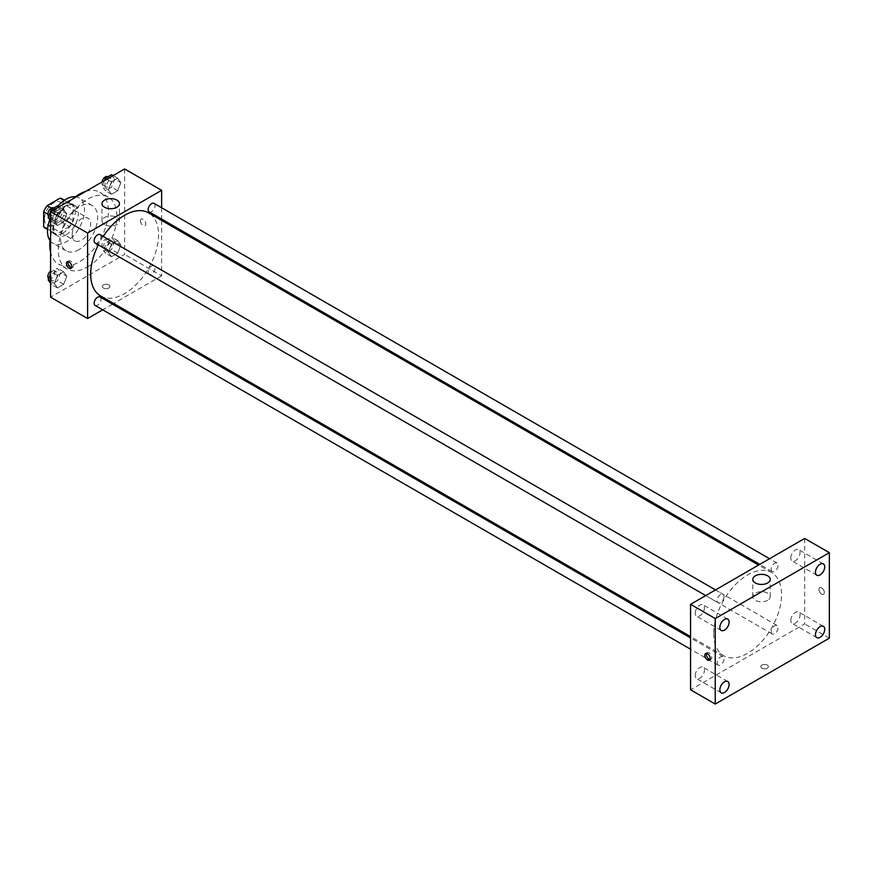 <?xml version="1.0" encoding="UTF-8"?>
<svg xmlns="http://www.w3.org/2000/svg" width="873" height="873" viewBox="0 0 873 873"><rect width="100%" height="100%" fill="white"/><g stroke="black" fill="none" stroke-linecap="round" stroke-linejoin="round"><path stroke-width="0.65" stroke-dasharray="4.37 3.27" d="M72.175 234.837A13.084 7.551 120 0 0 74.892 240.828A13.084 7.551 120 0 0 87.977 233.277A13.084 7.551 120 0 0 87.977 218.163A13.084 7.551 120 0 0 77.893 221.677A13.084 7.551 120 0 0 72.175 234.837M44.425 218.817A13.084 7.551 120 0 0 47.131 224.808A13.084 7.551 120 0 0 60.215 217.246A13.084 7.551 120 0 0 60.215 202.143A13.084 7.551 120 0 0 50.132 205.646A13.084 7.551 120 0 0 44.425 218.817M63.696 200.19L63.696 215.184A16.893 9.756 120 0 1 60.161 221.306L69.414 226.642A16.893 9.756 120 0 0 72.95 220.52L72.95 205.537L63.696 200.19A16.893 9.756 120 0 0 62.114 198.848M60.161 221.306L47.186 228.791A16.893 9.756 120 0 1 45.232 228.104M69.414 226.642L56.439 234.139L47.186 228.791M47.6 229.042L52.904 232.098L52.904 217.104L47.862 214.201M52.904 232.098A16.893 9.756 120 0 0 54.486 233.44A16.893 9.756 120 0 0 56.439 234.139M72.95 205.537A16.893 9.756 120 0 0 71.368 204.195A16.893 9.756 120 0 0 69.414 203.496L64.122 200.43M52.904 217.104A16.893 9.756 120 0 1 56.439 210.993L69.414 203.496M62.921 233.058A17.449 10.072 -60 0 1 54.202 233.92A17.449 10.072 -60 0 1 54.202 213.776A17.449 10.072 -60 0 1 71.651 203.704A17.449 10.072 -60 0 1 74.325 217.683A17.449 10.072 -60 0 1 62.921 233.058M66.01 234.837A17.449 10.072 120 0 0 77.413 219.472A17.449 10.072 120 0 0 74.729 205.482A17.449 10.072 120 0 0 61.285 210.164A17.449 10.072 120 0 0 53.679 227.722A17.449 10.072 120 0 0 57.291 235.71A17.449 10.072 120 0 0 66.01 234.837M56.439 210.993L51.398 208.08M72.95 220.52L63.696 215.184M75.384 196.763A26.168 15.114 -60 0 1 79.094 197.931A26.168 15.114 -60 0 1 83.11 218.905A26.168 15.114 -60 0 1 66.01 241.963A26.168 15.114 -60 0 1 52.926 243.261A26.168 15.114 -60 0 1 50.056 240.632M49.761 219.745A26.168 15.114 -60 0 1 57.891 206.083M79.116 249.536A26.168 15.114 -60 0 1 66.032 250.824A26.168 15.114 -60 0 1 66.032 220.607A26.168 15.114 -60 0 1 92.2 205.504A26.168 15.114 -60 0 1 96.216 226.467A26.168 15.114 -60 0 1 79.116 249.536M85.794 191.362A41.435 23.92 -60 0 1 99.838 192.278A41.435 23.92 -60 0 1 106.19 225.485A41.435 23.92 -60 0 1 79.116 261.998A41.435 23.92 -60 0 1 58.404 264.05A41.435 23.92 -60 0 1 50.59 252.341M50.59 236.921A41.435 23.92 -60 0 1 72.437 199.077M87.595 266.898A41.435 23.92 120 0 0 114.669 230.385A41.435 23.92 120 0 0 108.317 197.178A41.435 23.92 120 0 0 76.388 208.276A41.435 23.92 120 0 0 58.295 249.973A41.435 23.92 120 0 0 66.883 268.949A41.435 23.92 120 0 0 87.595 266.898M120.845 245.062L117.735 253.094L111.504 256.695L108.383 252.253L111.504 244.222L117.735 240.632L120.845 245.062L117.735 253.094L111.504 256.695L108.383 252.253L111.504 244.222L117.735 240.632L120.845 245.062L114.679 241.505L111.569 249.536L105.327 253.126L102.217 248.696L105.327 240.664L111.569 237.063L114.679 241.505M120.845 182.664L117.735 190.696L111.504 194.297L108.383 189.867L111.504 181.835L117.735 178.234L120.845 182.664L117.735 190.696L111.504 194.297L108.383 189.867L111.504 181.835L117.735 178.234L120.845 182.664L114.679 179.107L111.569 187.138L105.327 190.74L102.217 186.298L104.422 180.613M124.61 168.958L124.61 254.425L50.59 297.169M66.817 276.261L63.696 284.292L57.465 287.894L54.355 283.452L57.465 275.421L63.696 271.83L66.817 276.261L63.696 284.292L57.465 287.894L54.355 283.452L57.465 275.421L63.696 271.83L66.817 276.261L60.641 272.692L57.531 280.724L51.3 284.325L50.59 283.321M66.817 213.863L63.696 221.895L57.465 225.496L54.355 221.065L57.465 213.034L63.696 209.433L66.817 213.863L63.696 221.895L57.465 225.496L54.355 221.065L57.465 213.034L63.696 209.433L66.817 213.863L60.641 210.306L57.531 218.337L51.3 221.928L50.59 220.924M161.625 220.4L161.625 275.803L124.61 254.425M161.625 275.803L113.643 303.498M112.486 304.164L102.687 309.828M103.407 288.035A3.819 2.204 0 0 0 107.565 288.516A3.819 2.204 0 0 0 109.922 286.486A3.819 2.204 0 0 0 106.102 284.282A3.819 2.204 0 0 0 102.294 286.486A3.819 2.204 0 0 0 103.407 288.035A3.819 2.204 0 0 0 107.565 288.516A3.819 2.204 0 0 0 109.922 286.475A3.819 2.204 0 0 0 106.102 284.271A3.819 2.204 0 0 0 102.294 286.475A3.819 2.204 0 0 0 103.407 288.035M100.624 295.98A47.982 27.696 120 0 0 148.596 268.284A47.982 27.696 120 0 0 148.596 212.881M103.2 236.408A47.982 27.696 120 0 0 98.3 244.898M161.625 207.741L161.625 219.068M149.174 211.877A4.9 2.826 120 0 0 154.084 209.051A4.9 2.826 120 0 0 154.084 203.387M148.159 272.027A4.9 2.826 120 0 0 149.174 274.275A4.9 2.826 120 0 0 154.084 271.448A4.9 2.826 120 0 0 154.084 265.785A4.9 2.826 120 0 0 150.298 267.094A4.9 2.826 120 0 0 148.159 272.027M95.146 305.474A4.9 2.826 120 0 0 100.046 302.636A4.9 2.826 120 0 0 100.046 296.984M100.046 234.586A4.9 2.826 -60 0 1 101.061 236.823A4.9 2.826 -60 0 1 98.922 241.766A4.9 2.826 -60 0 1 95.146 243.076M140.422 220.814A3.819 2.204 -120 0 0 142.081 224.656A3.819 2.204 -120 0 0 145.027 225.681A3.819 2.204 -120 0 0 145.027 221.273A3.819 2.204 -120 0 0 141.208 219.068A3.819 2.204 -120 0 0 140.422 220.814M68.127 261.649A3.819 2.204 60 0 1 68.738 260.907A3.819 2.204 60 0 1 71.684 261.933A3.819 2.204 60 0 1 73.343 265.774A3.819 2.204 60 0 1 72.557 267.52A3.819 2.204 60 0 1 71.619 267.684M140.411 220.825A3.819 2.204 -120 0 0 142.081 224.667A3.819 2.204 -120 0 0 145.016 225.681A3.819 2.204 -120 0 0 145.016 221.273A3.819 2.204 -120 0 0 141.208 219.068A3.819 2.204 -120 0 0 140.411 220.825M104.564 224.59A8.719 5.042 180 0 1 102.01 221.033A8.719 5.042 180 0 1 110.729 215.991A8.719 5.042 180 0 1 119.459 221.033A8.719 5.042 180 0 1 114.068 225.681A8.719 5.042 180 0 1 104.564 224.59M713.688 633.711A47.982 27.696 120 0 0 723.63 655.667A47.982 27.696 120 0 0 771.612 627.971A47.982 27.696 120 0 0 771.612 572.568A47.982 27.696 120 0 0 734.64 585.423A47.982 27.696 120 0 0 713.688 633.711M724.066 596.521A4.9 2.826 -60 0 1 721.927 601.453A4.9 2.826 -60 0 1 718.152 602.763A4.9 2.826 -60 0 1 718.152 597.11A4.9 2.826 -60 0 1 723.051 594.273A4.9 2.826 -60 0 1 724.066 596.521M771.165 631.725A4.9 2.826 120 0 0 772.19 633.962A4.9 2.826 120 0 0 777.09 631.135A4.9 2.826 120 0 0 777.09 625.472A4.9 2.826 120 0 0 773.314 626.781A4.9 2.826 120 0 0 771.165 631.725M717.137 662.913A4.9 2.826 120 0 0 718.152 665.161A4.9 2.826 120 0 0 723.051 662.334A4.9 2.826 120 0 0 723.051 656.671A4.9 2.826 120 0 0 719.276 657.98A4.9 2.826 120 0 0 717.137 662.913M771.165 569.327A4.9 2.826 120 0 0 772.19 571.564A4.9 2.826 120 0 0 777.09 568.738A4.9 2.826 120 0 0 777.09 563.074A4.9 2.826 120 0 0 773.314 564.395A4.9 2.826 120 0 0 771.165 569.327M804.677 538.445L804.677 623.911L690.565 689.801M790.796 620.387A6.548 3.776 -60 0 1 793.655 613.806A6.548 3.776 -60 0 1 798.697 612.049A6.548 3.776 -60 0 1 798.697 619.601A6.548 3.776 -60 0 1 792.149 623.387A6.548 3.776 -60 0 1 790.796 620.387M695.192 675.593A6.548 3.776 -60 0 1 698.04 669.002A6.548 3.776 -60 0 1 703.081 667.256A6.548 3.776 -60 0 1 703.081 674.807A6.548 3.776 -60 0 1 696.545 678.583A6.548 3.776 -60 0 1 695.192 675.593M695.192 613.195A6.548 3.776 -60 0 1 698.04 606.604A6.548 3.776 -60 0 1 703.081 604.858A6.548 3.776 -60 0 1 703.081 612.41A6.548 3.776 -60 0 1 696.545 616.185A6.548 3.776 -60 0 1 695.192 613.195M790.796 557.989A6.548 3.776 -60 0 1 793.655 551.409A6.548 3.776 -60 0 1 798.697 549.652A6.548 3.776 -60 0 1 798.697 557.214A6.548 3.776 -60 0 1 792.149 560.99A6.548 3.776 -60 0 1 790.796 557.989M829.35 638.163L804.677 623.911M818.939 589.417A3.819 2.204 -120 0 0 820.609 593.258A3.819 2.204 -120 0 0 823.545 594.273A3.819 2.204 -120 0 0 823.545 589.864A3.819 2.204 -120 0 0 819.736 587.671A3.819 2.204 -120 0 0 818.939 589.417A3.819 2.204 -120 0 0 820.609 593.258A3.819 2.204 -120 0 0 823.545 594.273A3.819 2.204 -120 0 0 823.545 589.875A3.819 2.204 -120 0 0 819.725 587.671A3.819 2.204 -120 0 0 818.939 589.417M767.28 668.205A3.819 2.204 0 0 0 768.404 666.645A3.819 2.204 0 0 0 764.584 664.451A3.819 2.204 0 0 0 760.765 666.645A3.819 2.204 0 0 0 763.122 668.685A3.819 2.204 0 0 0 767.28 668.205A3.819 2.204 0 0 0 768.404 666.645A3.819 2.204 0 0 0 764.584 664.44A3.819 2.204 0 0 0 760.765 666.645A3.819 2.204 0 0 0 763.122 668.685A3.819 2.204 0 0 0 767.28 668.205M767.662 600.308A8.719 5.042 180 0 1 758.157 601.399A8.719 5.042 180 0 1 752.777 596.75A8.719 5.042 180 0 1 761.496 591.708A8.719 5.042 180 0 1 770.226 596.75A8.719 5.042 180 0 1 767.662 600.308M706.563 653.386A3.819 2.204 60 0 1 707.174 652.655A3.819 2.204 60 0 1 710.109 653.67A3.819 2.204 60 0 1 711.779 657.511A3.819 2.204 60 0 1 710.982 659.268A3.819 2.204 60 0 1 710.044 659.421M57.531 205.864L60.641 210.306M50.95 215.904A4.9 2.826 120 0 0 51.965 218.152A4.9 2.826 120 0 0 56.865 215.315A4.9 2.826 120 0 0 56.865 209.651A4.9 2.826 120 0 0 53.089 210.971A4.9 2.826 120 0 0 50.95 215.904M63.696 221.895L57.531 218.337M57.465 225.496L51.3 221.928M54.355 221.065L50.59 218.894M57.465 213.034L52.871 210.371M63.696 209.433L59.102 206.781M48.67 216.231A4.9 2.826 120 0 0 48.877 216.362A4.9 2.826 120 0 0 53.777 213.536A4.9 2.826 120 0 0 53.777 207.872M111.569 174.676L114.679 179.107M104.978 184.705A4.9 2.826 120 0 0 105.993 186.953A4.9 2.826 120 0 0 110.904 184.116A4.9 2.826 120 0 0 110.904 178.463A4.9 2.826 120 0 0 107.117 179.773A4.9 2.826 120 0 0 104.978 184.705M117.735 190.696L111.569 187.138M111.504 194.297L105.327 190.74M108.383 189.867L102.217 186.298M111.504 181.835L106.91 179.183M117.735 178.234L113.141 175.582M101.977 182.021A4.9 2.826 120 0 0 101.901 182.926A4.9 2.826 120 0 0 102.916 185.174A4.9 2.826 120 0 0 107.816 182.337A4.9 2.826 120 0 0 107.816 176.673M50.59 273.686L51.3 271.863L57.531 268.262L60.641 272.692M50.95 278.301A4.9 2.826 120 0 0 51.965 280.539A4.9 2.826 120 0 0 56.865 277.712A4.9 2.826 120 0 0 56.865 272.049A4.9 2.826 120 0 0 53.089 273.358A4.9 2.826 120 0 0 50.95 278.301M63.696 284.292L57.531 280.724M57.465 287.894L51.3 284.325M54.355 283.452L50.59 281.281M57.465 275.421L51.3 271.863M63.696 271.83L57.531 268.262M48.67 278.618A4.9 2.826 120 0 0 48.877 278.76A4.9 2.826 120 0 0 53.777 275.933A4.9 2.826 120 0 0 53.777 270.27A4.9 2.826 120 0 0 50.59 271.034M104.978 247.103A4.9 2.826 120 0 0 105.993 249.34A4.9 2.826 120 0 0 110.904 246.513A4.9 2.826 120 0 0 110.904 240.85A4.9 2.826 120 0 0 107.117 242.17A4.9 2.826 120 0 0 104.978 247.103M117.735 253.094L111.569 249.536M111.504 256.695L105.327 253.126M108.383 252.253L102.217 248.696M111.504 244.222L105.327 240.664M117.735 240.632L111.569 237.063M101.901 245.324A4.9 2.826 120 0 0 102.916 247.561A4.9 2.826 120 0 0 107.816 244.735A4.9 2.826 120 0 0 107.816 239.071A4.9 2.826 120 0 0 104.04 240.381A4.9 2.826 120 0 0 101.901 245.324M47.131 224.808L74.892 240.828M60.215 202.143L87.977 218.163M74.729 205.482L71.651 203.704M57.291 235.71L54.202 233.92M71.368 204.195L64.46 200.201M54.486 233.44L47.568 229.446M92.2 205.504L79.094 197.931M66.032 250.824L52.926 243.261M108.317 197.178L99.838 192.278M66.883 268.949L58.404 264.05M68.738 260.907L67.188 261.813M72.557 267.52L71.008 268.415M119.459 221.033L119.459 203.682M102.01 221.033L102.01 203.682M771.612 572.568L758.582 565.049M723.63 655.667L690.565 636.581M705.7 595.582L718.152 602.763M715.511 589.919L723.051 594.273M777.09 625.472L154.084 265.785M772.19 633.962L149.174 274.275M723.051 656.671L690.565 637.912M718.152 665.161L690.565 649.228M777.09 563.074L769.55 558.72M772.19 571.564L759.739 564.384M823.37 626.301L798.697 612.049M816.822 637.628L792.149 623.387M727.755 681.497L703.081 667.256M721.218 692.824L696.545 678.583M727.755 619.099L703.081 604.858M721.218 630.437L696.545 616.185M823.37 563.903L798.697 549.652M816.822 575.231L792.149 560.99M770.226 596.75L770.226 579.399M752.777 596.75L752.777 579.399M707.174 652.655L705.613 653.55M710.982 659.268L709.433 660.163M56.865 209.651L53.919 207.96M51.965 218.152L48.877 216.362M110.904 178.463L107.957 176.761M105.993 186.953L102.916 185.174M56.865 272.049L53.777 270.27M51.965 280.539L48.877 278.76M110.904 240.85L107.816 239.071M105.993 249.34L102.916 247.561"/><path stroke-width="1.31" d="M51.398 208.08L47.186 205.646L60.161 198.149A16.893 9.756 120 0 1 62.114 198.848L64.46 200.201M47.6 229.042L43.65 226.762A16.893 9.756 120 0 0 45.232 228.104L47.568 229.446M43.65 226.762L43.65 211.768A16.893 9.756 120 0 1 47.186 205.646M47.862 214.201L43.65 211.768M64.122 200.43L60.161 198.149M50.056 240.632A26.168 15.114 -60 0 1 49.761 219.745M57.891 206.083A26.168 15.114 -60 0 1 75.384 196.763M50.59 252.341A41.435 23.92 -60 0 1 50.59 236.921M72.437 199.077A41.435 23.92 -60 0 1 85.794 191.362M102.687 309.828L87.595 318.536L50.59 297.169L50.59 211.692L124.61 168.958L161.625 190.325L161.625 207.741M113.643 303.498L112.486 304.164M98.3 244.898A47.982 27.696 120 0 0 90.683 274.013A47.982 27.696 120 0 0 100.624 295.98L690.565 636.581M758.582 565.049L148.596 212.881A47.982 27.696 120 0 0 103.2 236.408M161.625 219.068L161.625 220.4M87.595 318.536L87.595 233.058L161.625 190.325M769.55 558.72L154.084 203.387A4.9 2.826 120 0 0 150.298 204.697A4.9 2.826 120 0 0 148.159 209.629A4.9 2.826 120 0 0 149.174 211.877L759.739 564.384M690.565 637.912L100.046 296.984A4.9 2.826 120 0 0 96.27 298.293A4.9 2.826 120 0 0 94.131 303.226A4.9 2.826 120 0 0 95.146 305.474L690.565 649.228M705.7 595.582L95.146 243.076A4.9 2.826 -60 0 1 95.146 237.412A4.9 2.826 -60 0 1 100.046 234.586L715.511 589.919M87.595 233.058L50.59 211.692M104.564 207.239A8.719 5.042 180 0 1 102.01 203.682A8.719 5.042 180 0 1 110.729 198.64A8.719 5.042 180 0 1 119.459 203.682A8.719 5.042 180 0 1 114.068 208.331A8.719 5.042 180 0 1 104.564 207.239M71.793 266.669A3.819 2.204 60 0 1 71.008 268.415A3.819 2.204 60 0 1 67.188 266.21A3.819 2.204 60 0 1 67.188 261.813A3.819 2.204 60 0 1 70.124 262.828A3.819 2.204 60 0 1 71.793 266.669M71.619 267.684A3.819 2.204 60 0 1 68.738 265.316A3.819 2.204 60 0 1 68.127 261.649M690.565 689.801L690.565 604.323L804.677 538.445L829.35 552.685L829.35 638.163L715.238 704.042L690.565 689.801M715.238 704.042L715.238 618.575L690.565 604.323M710.218 658.417A3.819 2.204 60 0 1 709.433 660.163A3.819 2.204 60 0 1 705.613 657.958A3.819 2.204 60 0 1 705.613 653.55A3.819 2.204 60 0 1 708.56 654.575A3.819 2.204 60 0 1 710.218 658.417M715.238 618.575L829.35 552.685M767.662 582.957A8.719 5.042 180 0 1 758.157 584.048A8.719 5.042 180 0 1 752.777 579.399A8.719 5.042 180 0 1 761.496 574.358A8.719 5.042 180 0 1 770.226 579.399A8.719 5.042 180 0 1 767.662 582.957M820.096 564.22A6.548 3.776 120 0 0 815.469 572.241A6.548 3.776 120 0 0 816.822 575.231A6.548 3.776 120 0 0 823.37 571.455A6.548 3.776 120 0 0 823.37 563.903A6.548 3.776 120 0 0 820.096 564.22M724.492 619.426A6.548 3.776 120 0 0 719.865 627.436A6.548 3.776 120 0 0 721.218 630.437A6.548 3.776 120 0 0 727.755 626.661A6.548 3.776 120 0 0 727.755 619.099A6.548 3.776 120 0 0 724.492 619.426M724.492 681.824A6.548 3.776 120 0 0 719.865 689.834A6.548 3.776 120 0 0 721.218 692.824A6.548 3.776 120 0 0 727.755 689.048A6.548 3.776 120 0 0 727.755 681.497A6.548 3.776 120 0 0 724.492 681.824M820.096 626.618A6.548 3.776 120 0 0 815.469 634.638A6.548 3.776 120 0 0 816.822 637.628A6.548 3.776 120 0 0 823.37 633.853A6.548 3.776 120 0 0 823.37 626.301A6.548 3.776 120 0 0 820.096 626.618M710.044 659.421A3.819 2.204 60 0 1 707.174 657.063A3.819 2.204 60 0 1 706.563 653.386M50.59 220.924L48.179 217.497L51.3 209.465L57.531 205.864L59.102 206.781M50.59 218.894L48.179 217.497M52.871 210.371L51.3 209.465M53.919 207.96L53.777 207.872A4.9 2.826 120 0 0 50.001 209.193A4.9 2.826 120 0 0 47.862 214.125A4.9 2.826 120 0 0 48.67 216.231M104.422 180.613L105.327 178.267L111.569 174.676L113.141 175.582M106.91 179.183L105.327 178.267M107.957 176.761L107.816 176.673A4.9 2.826 120 0 0 104.389 177.645A4.9 2.826 120 0 0 101.977 182.021M50.59 283.321L48.179 279.895L50.59 273.686M50.59 281.281L48.179 279.895M50.59 271.034A4.9 2.826 120 0 0 47.862 276.512A4.9 2.826 120 0 0 48.67 278.618"/></g></svg>
